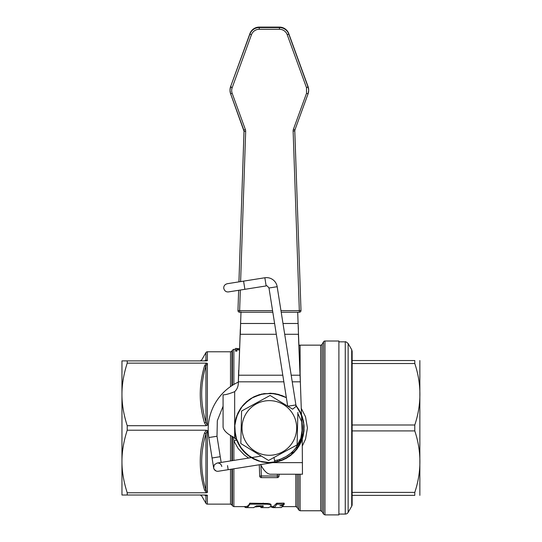 <?xml version="1.0" encoding="UTF-8"?>
<svg xmlns="http://www.w3.org/2000/svg" width="542" height="542" viewBox="0 0 542 542"><rect width="100%" height="100%" fill="white"/><g stroke="black" fill="none" stroke-linecap="round" stroke-linejoin="round"><path stroke-width="0.81" d="M268.473 507.61L270.722 506.526L271.129 505.767L270.925 504.284L268.995 503.464L249.727 503.206C248.961 505.158 247.694 506.289 245.926 506.607L245.919 507.61L246.373 507.603M271.129 505.733L270.316 504.839L267.172 504.182L249.727 504.175C248.487 506.614 247.22 507.759 245.926 507.61L245.926 506.621M253.88 507.624L245.919 507.61M253.649 507.61L256.42 505.876L259.842 505.788C262.735 505.822 263.791 506.099 263.019 506.628L261.325 507.603M263.019 505.632L260.878 506.607L260.871 507.61L260.878 506.621M268.703 507.624L260.871 507.61M284.259 504.216L276.732 504.182C275.573 506.452 274.387 507.597 273.175 507.624L281.359 507.508L283.222 505.923L279.841 505.706L283.92 504.839L284.259 503.254L283.805 503.105L276.732 503.22L273.175 506.621L273.703 506.621L273.175 506.621L273.168 507.624L274.001 507.624L273.209 507.624M283.527 504.046L284.252 503.267M270.634 506.621L273.168 506.621L273.175 507.624L273.703 507.624M282.768 505.483L283.093 505.103M273.48 507.617L270.431 506.824M258.351 506.621L255.451 506.953M246.129 507.583L244.523 506.926L244.943 506.777M275.858 507.624L274.93 507.624M280.966 507.603L280.444 507.549M233.534 437.157L233.866 440.998L238.209 448.586L244.273 454.934L248.69 458.058M127.214 360.884L127.214 363.14C123.671 374.244 121.923 384.671 121.957 394.42L121.957 360.884L206.251 360.884L207.369 360.694L205.933 359.976C200.262 360.078 200.262 360.078 205.933 359.976L204.503 360.884M274.022 457.482L274.787 462.306L285.539 458.728L290.336 455.687L294.57 451.899L300.925 442.523L303.927 431.595L304.062 425.91L303.263 420.287L299.001 409.793L296.393 406.094M286.352 397.618L281.813 395.491L270.722 393.201L259.476 394.61L254.178 396.656L249.286 399.549L241.217 407.503L236.136 417.631L234.896 423.18L234.578 428.851L236.712 439.975L242.308 449.826L250.77 457.36L261.203 461.77L266.82 462.644L272.504 462.59L283.466 459.738L292.937 453.512L296.779 449.332L299.895 444.569L303.615 433.871L303.696 422.543L302.361 417.022L300.132 411.791L295.492 405.023L301.135 413.858L303.981 424.826L304.028 430.504L303.147 436.12L298.737 446.554L291.196 455.016L286.494 458.214L281.339 460.598L270.214 462.726L258.988 461.154L253.717 459.033L248.873 456.066L240.919 447.997L235.987 437.794L234.828 432.231L234.598 426.554L236.888 415.457L242.633 405.694L246.61 401.636L251.203 398.289L261.698 394.027L273.012 393.377L278.595 394.427L286.352 397.625L275.289 393.688L263.961 393.6L253.202 397.151L244.157 403.973L240.587 408.397L237.789 413.343L234.761 424.264L235.411 435.572L237.105 440.998L239.659 446.073L247.057 454.657L256.82 460.402L262.274 462.008L267.911 462.699L279.157 461.323L289.36 456.391L293.73 452.76L297.436 448.451L302.538 438.336L304.109 427.116L303.513 421.466L301.996 415.992L296.42 406.127L292.633 409.183L288.1 406.419M297.849 413.539L301.738 421.839L302.219 435.815C298.601 450.307 289.455 459.128 274.78 462.272M238.338 382.09A52.167 52.167 0 0 0 208.826 437.543L217.003 436.249L217.328 420.687L223.074 406.222M287.802 406.236L295.898 404.955L277.172 286.711A10.765 10.765 0 0 0 264.855 277.761L266.149 285.939C266.393 285.173 267.341 285.864 268.988 288.005L287.707 406.182M227.518 465.598C226.685 460.327 226.685 460.327 227.518 465.598L228.168 469.69L218.351 471.242A4.14 4.14 0 0 1 213.616 467.8L214.354 464.718L217.057 463.064A4.14 4.14 0 0 1 221.793 466.506M215.973 470.917L214.178 469.318L213.616 467.8L208.826 437.543M264.855 277.761L243.588 281.129L244.882 289.313L266.149 285.939M127.214 425.7L127.214 430.212C123.671 441.31 121.923 451.737 121.957 461.493L121.957 394.42C121.923 404.176 123.671 414.603 127.214 425.7L206.251 425.7L207.369 425.294L205.933 422.116C200.262 403.404 200.262 384.637 205.933 365.816L207.369 363.357L206.251 363.14L207.369 363.357L207.369 425.294M204.503 495.029L205.933 495.937L205.933 503.308A1.653 1.653 0 0 0 207.369 504.135L230.519 504.135L230.519 469.318M207.369 430.619L207.369 492.556L206.251 492.773L207.369 492.556L205.933 490.097C200.262 471.283 200.262 452.516 205.933 433.796L207.369 430.619L206.251 430.212L127.214 430.212M204.503 365.965C198.839 384.942 198.839 403.912 204.503 422.882L205.933 422.116L205.933 365.816L204.503 365.965L206.258 363.14L127.214 363.14M127.214 492.773L127.214 495.029L121.957 495.029L121.957 461.493C121.923 471.242 123.671 481.669 127.214 492.773L206.258 492.773L204.503 489.948L205.933 490.097L205.933 433.796L204.503 433.031C198.839 452.008 198.839 470.984 204.503 489.948M205.933 495.937C200.262 495.835 200.262 495.835 205.933 495.937L207.369 495.219L206.251 495.029L127.214 495.029M230.519 386.582L230.519 351.778A1.653 1.653 0 0 0 231.956 350.952L232.43 350.118L232.43 385.315M322.083 344.326L322.083 511.587L320.647 510.76L320.647 345.152A1.653 1.653 0 0 0 322.083 344.326L323.513 341.839L323.513 514.073L324.949 514.9L324.949 341.013A1.653 1.653 0 0 0 323.513 341.839M324.949 341.013L338.899 341.013L338.899 514.9L324.949 514.9M302.463 445.693L305.532 439.156L307.429 427.956L305.519 416.757L301.271 408.363M300.112 372.937L300.112 345.152A1.653 1.653 0 0 0 299.042 345.545M207.369 360.694L207.369 351.778A1.653 1.653 0 0 0 205.933 352.605L205.933 359.976M279.638 459.44L280.634 459.094A1.653 1.653 0 0 0 279.543 460.592L279.523 461.127L279.543 460.592L277.85 461.676M279.069 474.23L279.008 476.039L279.069 474.23M275.18 460.558L274.523 460.673A33.123 33.123 0 0 0 301.704 420.89L302.463 427.95L300.817 438.275L296.095 447.482L297.402 447.617M279.862 459.677A1.653 1.653 0 0 1 280.614 459.101L280.614 459.101A1.653 1.653 0 0 0 280.614 459.101L279.665 459.426M274.523 460.673L277.443 460.07L277.836 461.615M293.276 452.719L290.695 453.281L286.027 456.567L280.81 459.027M351.704 506.235L351.704 349.678L352.144 351.331L352.144 504.582A3.313 3.313 0 0 1 351.704 506.235L348.133 512.414A3.313 3.313 0 0 1 345.268 514.073L338.899 514.073M419.854 360.552L419.854 495.361M352.144 495.361L414.786 495.361C421.601 495.361 421.601 495.361 414.786 495.361C421.601 495.361 421.601 495.361 414.786 495.361L414.786 492.4C421.601 471.906 421.601 451.411 414.786 430.91L414.786 424.996C421.601 404.501 421.601 384.007 414.786 363.513L414.786 360.552C421.601 360.552 421.601 360.552 414.786 360.552C421.601 360.552 421.601 360.552 414.786 360.552L352.144 360.552M240.614 281.603L245.675 131.462A4.966 4.966 180 0 0 245.384 129.592L232.179 93.346A8.279 8.272 0 0 1 232.179 87.682L251.468 34.722L249.909 34.099L230.621 86.598A9.939 9.932 0 0 0 230.025 89.992L230.025 90.453A9.939 9.932 180 0 0 230.621 93.854L243.825 130.107A3.313 3.313 0 0 1 244.022 131.347L238.941 281.867M308.662 89.992L308.662 90.453A9.939 9.932 180 0 0 308.066 87.059L288.778 34.099A9.939 9.932 180 0 0 279.442 27.561L259.245 27.561A9.939 9.932 180 0 0 249.909 34.099L249.909 33.638A9.939 9.932 0 0 1 259.245 27.1L279.442 27.1A9.939 9.932 0 0 1 288.778 33.638L308.066 86.598A9.939 9.932 0 0 1 308.662 89.992L308.066 86.598L308.066 87.059L306.508 87.682L306.508 93.346L308.066 93.854A9.939 9.932 180 0 0 308.662 90.453L308.066 93.854L294.983 129.782L308.066 93.854L307.612 93.725M238.643 290.295L237.979 310.058A1.653 1.653 180 0 0 237.972 310.119L237.972 310.58A1.653 1.653 0 0 1 237.979 310.525L239.632 310.634L239.632 312.233L272.829 312.233L239.632 312.233A1.653 1.653 0 0 1 237.972 310.58A1.653 1.653 0 0 0 239.632 312.233L239.632 312.233M299.326 312.233A1.653 1.653 0 0 0 300.979 310.58A1.653 1.653 0 0 1 299.326 312.233L281.21 312.233L299.326 312.233L299.326 310.634L300.979 310.519A1.653 1.653 0 0 1 300.979 310.58L300.979 310.119A1.653 1.653 180 0 0 300.979 310.058L294.78 131.029A3.313 3.313 0 0 1 294.977 129.782L294.78 130.913M242.023 427.306A27.324 27.324 0 0 0 268.69 455.273A27.324 27.324 0 0 0 296.664 428.607A27.324 27.324 0 0 0 269.997 400.64A27.324 27.324 0 0 0 242.023 427.306M297.118 444.291L297.876 412.374L297.104 444.874L268.568 460.456L240.811 443.532L241.583 411.039L270.119 395.457L292.633 409.183M302.219 435.815L302.463 474.23L270.099 474.23C266.915 473.769 263.737 470.524 260.567 464.494M297.7 312.233L298.093 323.486L297.714 312.233M241 311.826L240.607 323.14L241 312.178M240.309 329.306L238.663 375.206L240.607 323.14M284.699 334.272L298.391 334.272L300.031 375.206L298.093 323.486L282.992 323.486M298.093 323.14L298.391 329.306M274.611 323.486L240.607 323.486L240.309 334.272L276.318 334.272M300.031 370.233L300.349 381.825L300.031 375.206L291.183 375.206M282.802 375.206L238.663 375.206L238.345 381.825L238.663 370.233M292.233 381.825L300.349 381.825L301.738 421.839M223.426 394.833L223.453 394.833C225.784 394.786 229.53 393.729 234.666 391.663A11.592 11.592 0 0 0 238.284 383.641L238.345 381.825L283.852 381.825M223.074 394.833L223.534 394.833L223.074 394.833L223.074 427.198C223.751 430.734 227.62 434.271 234.666 437.814L236.8 440.212A34.776 34.776 0 0 0 251.244 457.651M414.786 424.996L352.144 424.996M414.786 430.91L352.144 430.91M414.786 363.513L352.144 363.513M414.786 492.4L352.144 492.4M290.708 453.268L292.782 453.2M277.409 474.23L277.348 475.984L279.008 476.039A1.653 1.653 0 0 1 277.348 477.637L261.339 477.637A1.653 1.653 0 0 1 259.686 476.039L259.286 464.758L259.686 476.039L261.339 475.984L260.959 465.151M206.258 430.212L204.503 433.031M204.503 422.882L206.251 425.7M293.947 452.014L291.108 452.922M236.691 440.09L233.866 440.998L233.866 460.402M239.476 350.125L236.908 349.576M236.908 350.146L236.908 351.162L235.567 351.162L235.567 350.146L236.908 350.146L236.908 348.574L239.51 349.136M239.53 348.757L235.567 348.391L235.567 350.146M292.538 447.374L296.23 445.355M249.727 504.175L249.727 503.206M263.175 504.06L263.175 503.098M250.18 504.053L250.18 503.091M282.768 505.815L282.768 505.171M283.805 504.067L283.805 503.105M277.186 504.067L277.186 503.105M276.732 504.182L276.732 503.22M271.556 506.973L271.556 506.621M272.789 507.597L272.789 506.587M245.682 507.569L245.682 506.56M246.149 506.621L233.866 506.621L233.866 468.789M295.81 474.23L295.81 506.621L282.633 506.621M277.172 286.711L268.988 288.005M212.064 457.99L220.242 456.689L221.15 462.414M232.43 436.506L232.43 460.632M232.43 469.013L232.43 505.794L233.866 506.621M230.519 435.348L230.519 460.93M207.369 504.135L207.369 495.219M232.43 505.794L231.956 504.961L231.956 469.087M231.956 460.707L231.956 436.222M231.956 385.619L231.956 350.952M320.647 510.76L300.112 510.76L300.112 474.23M260.187 477.177A1.653 1.653 0 0 0 261.339 477.637L261.339 475.984L277.348 475.984L277.348 477.637M279.008 476.039A1.653 1.653 0 0 1 278.5 477.177M351.704 349.678L348.133 343.499L348.133 512.414M348.133 343.499C346.311 341.955 345.356 341.406 345.268 341.839L345.268 514.073M243.981 130.717A3.313 3.313 0 0 1 244.022 131.347L244.022 130.886M232.179 87.682L230.621 87.059A9.939 9.932 180 0 0 230.025 90.453L230.621 93.854L244.022 131.239M251.468 34.722A8.279 8.272 0 0 1 259.245 29.275L259.245 27.1L279.442 27.1L279.442 29.275A8.279 8.272 0 0 1 287.219 34.722L288.778 34.099L288.778 33.638L308.066 86.598L307.612 86.72L308.066 86.598M238.927 281.867L244.015 131.029L238.927 281.867M230.025 89.992L230.621 86.598L231.082 86.72L230.621 86.598L249.909 33.638C251.657 29.505 254.767 27.324 259.245 27.1M294.787 130.703L300.979 310.058L294.787 130.703M306.508 93.346L293.425 129.274A4.966 4.966 180 0 0 293.127 131.144L299.326 310.634L280.959 310.634M272.572 310.634L239.632 310.634L240.33 290.031M293.127 131.144L294.78 130.798M293.425 129.274L294.983 129.782M232.179 93.346L230.621 93.854M245.384 129.592L243.825 130.107M245.675 131.462L244.022 131.347M272.694 462.638L302.463 462.638M234.666 391.663L234.666 437.814M287.219 34.722L306.508 87.682M259.245 29.275L279.442 29.275M298.676 474.23L298.676 509.934L297.24 507.447L297.24 474.23M233.866 384.434L233.866 349.292L232.43 350.118M261.102 506.621L255.804 506.621M295.898 404.955L296.42 406.127M244.882 289.313L228.528 291.901C226.163 292.158 224.584 291.013 223.792 288.459C223.561 286.041 224.713 284.462 227.233 283.723L243.588 281.129M261.346 456.052L217.057 463.064M217.003 436.249L220.242 456.689M228.168 469.69L274.787 462.306M230.519 351.778L207.369 351.778M231.956 504.961L230.519 504.135M322.083 511.587L323.513 514.073M320.647 345.152L300.112 345.152M345.268 341.839L338.899 341.839M230.621 86.598L249.909 33.631M279.442 27.1C283.92 27.324 287.03 29.505 288.778 33.631M205.933 503.308L201.638 495.855L200.201 495.029M205.933 352.605L201.638 360.057L200.201 360.884M235.567 349.292L233.866 349.292M300.112 510.76L298.676 509.934M295.81 506.621L297.24 507.447"/></g></svg>
